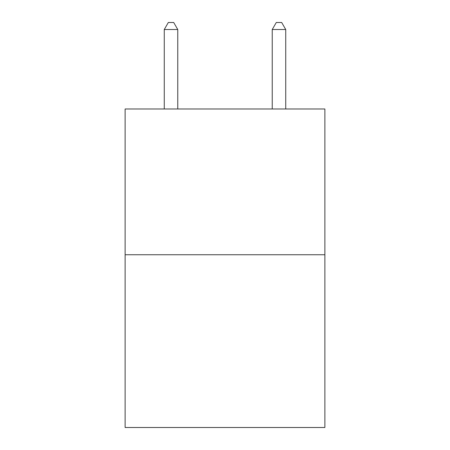 <?xml version="1.0" encoding="UTF-8"?>
<svg xmlns="http://www.w3.org/2000/svg" width="450" height="450" viewBox="0 0 450 450"><rect width="100%" height="100%" fill="white"/><g stroke="black" fill="none" stroke-linecap="round" stroke-linejoin="round"><path stroke-width="0.67" d="M324.872 254.745L324.872 108.984L125.128 108.984L125.128 427.5L324.872 427.5L324.872 254.745L125.128 254.745M177.761 108.984L177.761 29.52L164.267 29.52L164.267 108.984M164.267 29.52L168.317 22.5L173.711 22.5L177.761 29.52M285.733 108.984L285.733 29.52L272.239 29.52L272.239 108.984M272.239 29.52L276.289 22.5L281.683 22.5L285.733 29.52"/></g></svg>
